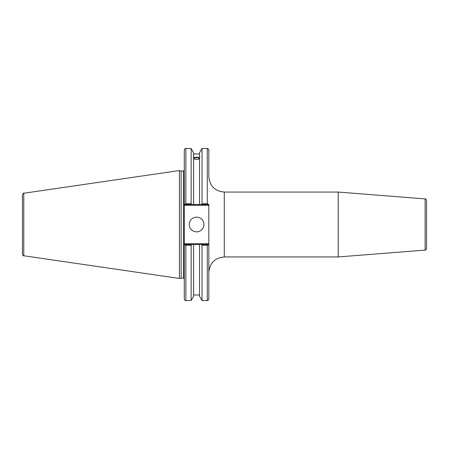 <?xml version="1.0" encoding="UTF-8"?>
<svg xmlns="http://www.w3.org/2000/svg" width="449" height="449" viewBox="0 0 449 449"><rect width="100%" height="100%" fill="white"/><g stroke="black" fill="none" stroke-linecap="round" stroke-linejoin="round"><path stroke-width="0.67" d="M425.124 250.099C425.394 250.48 425.871 249.964 426.55 248.561L426.55 200.439C425.871 199.036 425.394 198.52 425.124 198.901L425.124 250.099L338.226 256.94L224.27 256.94L224.27 192.06C214.886 191.145 209.739 185.998 208.819 176.614L208.819 150.028C208.168 148.602 207.651 148.086 207.275 148.479L207.275 203.751L208.819 204.497L208.819 243.734L184.298 243.734L184.298 298.972C184.954 300.398 185.465 300.914 185.841 300.521L185.841 245.249L184.298 244.503M425.124 198.901L338.226 192.06L338.226 256.94M208.819 244.503L207.275 245.249L207.275 300.521C207.668 300.909 208.179 300.392 208.819 298.972L208.819 243.734M208.6 244.503L201.612 244.503L202.039 245.249L202.039 300.521L207.275 300.521M201.612 244.503L199.552 244.503L199.552 296.211L202.039 300.521M194.091 158.536A2.503 0.859 180 0 1 196.595 157.678A2.503 0.859 180 0 1 199.098 158.536A2.503 0.859 180 0 1 196.595 159.389A2.503 0.859 180 0 1 194.091 158.536M199.839 156.65L199.552 157.582L199.839 156.65M199.552 158.71C197.577 159.642 195.607 159.642 193.637 158.71M193.637 157.582C193.266 156.662 193.266 156.359 193.637 156.673L193.637 204.497L208.6 204.497M193.351 156.65L193.637 156.673L193.637 152.789L191.145 148.479L191.145 203.751L185.841 203.751L185.841 148.479C185.465 148.086 184.954 148.602 184.298 150.028L184.298 205.266L208.819 205.266M193.637 157.801C195.607 157.015 197.577 157.015 199.552 157.801M199.552 158.082A3.244 1.111 0 0 0 196.595 157.425A3.244 1.111 0 0 0 193.637 158.082M184.298 204.497L191.577 204.497L191.145 203.751M191.577 204.497L193.637 204.497M201.612 204.497L202.039 203.751L207.275 203.751L202.039 203.751L202.039 148.479L199.552 152.789L199.552 156.673M184.298 243.734L184.298 205.266M181.121 277.987L181.121 171.013L183.529 171.013L183.529 277.987L179.392 278.447L23.775 255.756L23.775 193.244C23.466 192.924 23.022 193.435 22.45 194.776L22.45 254.224C23.022 255.565 23.466 256.076 23.775 255.756M199.552 244.503L184.522 244.503M185.841 245.249L191.145 245.249L191.577 244.503M191.145 245.249L191.145 300.521L185.841 300.521M184.522 204.497L185.841 203.751M22.45 202.432L22.45 194.776M23.775 193.244L179.392 170.553L179.392 278.447M202.039 245.249L207.275 245.249M189.237 224.5A7.358 7.358 0 0 1 200.271 218.13A7.358 7.358 0 0 1 200.271 230.87A7.358 7.358 0 0 1 189.237 224.5M199.552 157.582L199.552 204.497M193.637 244.503L193.637 296.211L191.145 300.521M224.27 256.94C214.886 257.855 209.739 263.002 208.819 272.386M224.27 192.06L338.226 192.06M193.637 153.996L199.552 153.996M183.529 277.987L184.298 278.756M183.529 171.013L184.298 170.244M202.039 148.479L207.275 148.479M185.841 148.479L191.145 148.479M181.121 171.013L179.392 170.553M193.637 295.004L199.552 295.004"/></g></svg>
